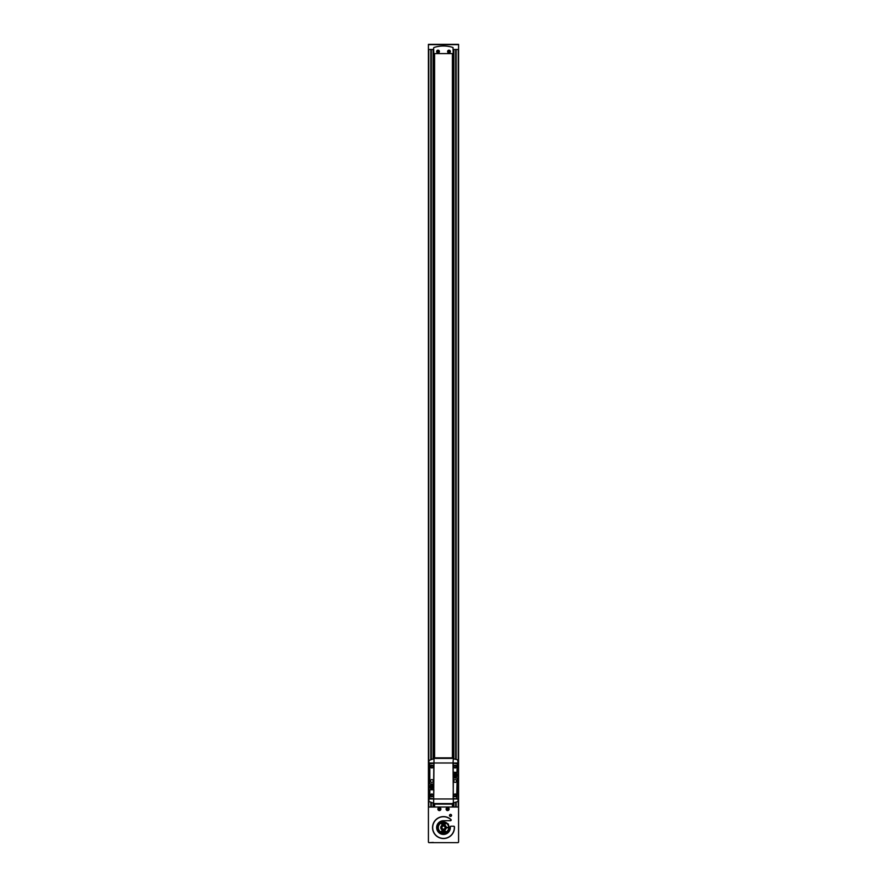 <?xml version="1.0" encoding="UTF-8"?>
<svg xmlns="http://www.w3.org/2000/svg" width="887" height="887" viewBox="0 0 887 887"><rect width="100%" height="100%" fill="white"/><g stroke="black" fill="none" stroke-linecap="round" stroke-linejoin="round"><path stroke-width="1.33" d="M438.023 50.47A1.075 1.075 0 0 1 438.954 52.078A1.075 1.075 0 0 1 437.091 52.078A1.075 1.075 0 0 1 438.023 50.47M437.335 51.147L437.335 51.945L438.699 51.945L438.699 51.147L437.335 51.147M448.977 50.47A1.075 1.075 0 0 1 449.909 52.078A1.075 1.075 0 0 1 448.046 52.078A1.075 1.075 0 0 1 448.977 50.47M448.301 51.147L448.301 51.945L449.665 51.945L449.665 51.147L448.301 51.147M438.023 50.326A1.22 1.22 0 0 1 439.076 52.156A1.22 1.22 0 0 1 436.958 52.156A1.22 1.22 0 0 1 438.023 50.326M438.023 50.171A1.375 1.375 0 0 1 439.209 52.233A1.375 1.375 0 0 1 436.836 52.233A1.375 1.375 0 0 1 438.023 50.171M448.977 50.326A1.22 1.22 0 0 1 450.042 52.156A1.22 1.22 0 0 1 447.924 52.156A1.22 1.22 0 0 1 448.977 50.326M448.977 50.171A1.375 1.375 0 0 1 450.164 52.233A1.375 1.375 0 0 1 447.791 52.233A1.375 1.375 0 0 1 448.977 50.171M440.074 808.678L439.387 809.864L438.699 809.465L439.387 808.279L440.074 808.678M439.387 808.002A1.075 1.075 0 0 1 440.318 809.609A1.075 1.075 0 0 1 438.455 809.609A1.075 1.075 0 0 1 439.387 808.002M448.301 808.678L447.613 809.864L446.926 809.465L447.613 808.279L448.301 808.678M447.613 808.002A1.075 1.075 0 0 1 448.545 809.609A1.075 1.075 0 0 1 446.682 809.609A1.075 1.075 0 0 1 447.613 808.002M433.61 807.015L433.976 762.986L453.024 762.986L453.357 758.707L453.39 49.495L458.579 49.495L458.579 44.35L428.421 44.35L428.421 49.495L433.632 49.495L433.61 758.718L433.632 757.853L453.368 757.853L453.357 758.707L457.614 759.86L458.091 762.986L453.024 762.986L453.368 804.11L433.632 804.11L433.643 803.245L428.909 801.449L428.909 760.503L433.643 758.707M428.421 49.151L428.421 841.963A0.687 0.687 0 0 0 429.108 842.65L457.892 842.65A0.687 0.687 0 0 0 458.579 841.963L458.579 807.015L428.421 807.015M457.892 842.65L453.534 842.65M454.443 826.839A0.687 0.687 0 0 0 453.756 826.207L451.006 826.207A0.687 0.687 0 0 0 450.319 826.95A6.852 6.852 0 0 1 443.91 834.412A6.852 6.852 0 0 1 436.648 827.782A6.852 6.852 0 0 1 443.5 820.719L450.485 820.719A0.687 0.687 0 0 0 451.161 819.932A10.821 10.821 0 0 0 433.954 822.493A10.821 10.821 0 0 0 441.438 838.204A10.821 10.821 0 0 0 454.266 826.429L454.344 826.54A10.899 10.899 0 0 1 441.382 838.259A10.899 10.899 0 0 1 433.865 822.493A10.899 10.899 0 0 1 451.128 819.799L451.161 819.932A0.687 0.687 0 0 0 450.951 819.533A10.966 10.966 0 0 0 433.754 822.548A10.966 10.966 0 0 0 441.271 838.315A10.966 10.966 0 0 0 454.443 826.839M439.387 807.569A1.508 1.508 0 0 1 440.695 809.831A1.508 1.508 0 0 1 438.078 809.831A1.508 1.508 0 0 1 439.387 807.569M447.613 807.569A1.508 1.508 0 0 1 448.922 809.831A1.508 1.508 0 0 1 446.305 809.831A1.508 1.508 0 0 1 447.613 807.569M453.756 826.207L451.006 826.207M458.579 49.151L458.579 807.015M434.32 53.597L434.32 757.853M434.32 804.11L434.32 807.015M433.466 842.65L429.108 842.65L433.255 842.439M452.68 53.597L452.68 757.853M452.68 804.11L452.68 807.015M434.597 53.597L434.597 757.853M434.597 804.11L434.597 807.015M452.403 53.597L452.403 757.853M452.403 804.11L452.403 807.015M448.7 827.782L445.03 827.782A1.541 1.541 0 0 1 442.668 828.879A1.541 1.541 0 0 1 442.668 826.274A1.541 1.541 0 0 1 445.03 827.371L446.239 827.371A2.739 2.739 0 0 1 442.07 829.91A2.739 2.739 0 0 1 442.07 825.232A2.739 2.739 0 0 1 446.239 827.371L449.077 827.371A5.588 5.588 0 0 0 440.651 822.77A5.588 5.588 0 0 0 440.651 832.372A5.588 5.588 0 0 0 449.077 827.782L448.7 827.782A5.211 5.211 0 0 1 440.839 832.05A5.211 5.211 0 0 1 440.839 823.103A5.211 5.211 0 0 1 448.7 827.371M433.632 47.987L433.765 53.597L453.235 53.597L453.013 47.499A30.834 30.834 0 0 0 433.987 47.499L433.632 47.987M447.613 807.88A1.197 1.197 0 0 1 448.645 809.676A1.197 1.197 0 0 1 446.571 809.676A1.197 1.197 0 0 1 447.613 807.88M439.387 807.88A1.197 1.197 0 0 1 440.429 809.676A1.197 1.197 0 0 1 438.355 809.676A1.197 1.197 0 0 1 439.387 807.88M450.518 814.576A0.832 0.832 0 0 1 451.239 815.829A0.832 0.832 0 0 1 449.809 815.829A0.832 0.832 0 0 1 450.518 814.576M450.518 814.377A1.031 1.031 0 0 1 451.416 815.918A1.031 1.031 0 0 1 449.631 815.918A1.031 1.031 0 0 1 450.518 814.377M431.769 786.547L431.769 785.804L430.517 786.547L431.248 787.8L432.501 787.057L431.769 786.547M431.503 785.195A1.608 1.608 0 0 1 432.9 787.612A1.608 1.608 0 0 1 430.117 787.612A1.608 1.608 0 0 1 431.503 785.195M455.752 774.894L455.231 774.163L454.499 775.415L455.752 776.147L456.483 775.415L455.752 774.894M455.497 773.542A1.608 1.608 0 0 1 456.883 775.959A1.608 1.608 0 0 1 454.1 775.959A1.608 1.608 0 0 1 455.497 773.542M453.024 802.979L458.091 801.449L458.091 762.986M455.497 773.264A1.885 1.885 0 0 1 457.127 776.092A1.885 1.885 0 0 1 453.856 776.092A1.885 1.885 0 0 1 455.497 773.264M428.909 762.986L433.976 762.986L433.976 758.973M431.503 784.917A1.885 1.885 0 0 1 433.144 787.745A1.885 1.885 0 0 1 429.873 787.745A1.885 1.885 0 0 1 431.503 784.917M453.368 777.899L453.157 798.588L456.628 798.799L457.171 778.099L453.368 777.899M455.153 793.998A1.375 1.375 0 0 1 456.339 796.049A1.375 1.375 0 0 1 453.967 796.049A1.375 1.375 0 0 1 455.153 793.998M455.153 779.606A1.375 1.375 0 0 1 456.339 781.669A1.375 1.375 0 0 1 453.967 781.669A1.375 1.375 0 0 1 455.153 779.606M429.829 763.707L429.829 783.853L433.632 784.064L433.843 763.363L429.829 763.707M431.847 765.215A1.375 1.375 0 0 1 433.033 767.277A1.375 1.375 0 0 1 430.661 767.277A1.375 1.375 0 0 1 431.847 765.215M431.847 779.606A1.375 1.375 0 0 1 433.033 781.669A1.375 1.375 0 0 1 430.661 781.669A1.375 1.375 0 0 1 431.847 779.606M453.368 763.164L453.157 772.211L456.96 772.411L457.171 763.707L453.368 763.164M455.153 765.215A1.375 1.375 0 0 1 456.339 767.277A1.375 1.375 0 0 1 453.967 767.277A1.375 1.375 0 0 1 455.153 765.215M429.829 789.752L429.829 798.245L433.632 798.799L433.843 789.752L429.829 789.752M431.847 793.998A1.375 1.375 0 0 1 433.033 796.049A1.375 1.375 0 0 1 430.661 796.049A1.375 1.375 0 0 1 431.847 793.998M455.153 794.253A1.109 1.109 0 0 1 456.106 795.927A1.109 1.109 0 0 1 454.188 795.927A1.109 1.109 0 0 1 455.153 794.253M455.153 765.481A1.109 1.109 0 0 1 456.106 767.144A1.109 1.109 0 0 1 454.188 767.144A1.109 1.109 0 0 1 455.153 765.481M431.847 794.253A1.109 1.109 0 0 1 432.812 795.927A1.109 1.109 0 0 1 430.894 795.927A1.109 1.109 0 0 1 431.847 794.253M431.847 765.481A1.109 1.109 0 0 1 432.812 767.144A1.109 1.109 0 0 1 430.894 767.144A1.109 1.109 0 0 1 431.847 765.481M458.091 771.391L458.091 790.572M428.909 771.391L428.909 790.572M444.797 830.554A4.723 4.723 0 0 0 445.041 830.831L444.797 830.554A3.26 3.26 0 0 1 442.203 830.554L441.959 830.831A3.592 3.592 0 0 0 445.041 830.831A4.723 4.723 0 0 0 446.05 831.64A4.801 4.801 0 0 1 440.95 831.64L440.606 831.818A5.145 5.145 0 0 0 446.394 831.818L446.05 831.64M442.203 824.588A4.723 4.723 0 0 0 441.959 824.322L442.203 824.588A3.26 3.26 0 0 1 444.797 824.588L445.041 824.322A3.592 3.592 0 0 0 441.959 824.322A4.723 4.723 0 0 0 440.95 823.513A4.801 4.801 0 0 1 446.05 823.513L446.394 823.324A5.145 5.145 0 0 0 440.606 823.324L440.95 823.513M440.95 831.64A4.723 4.723 0 0 0 441.959 830.831M446.05 823.513A4.723 4.723 0 0 0 445.041 824.322M447.935 830.964L449.155 830.797L448.778 829.4M448.068 830.797L449.155 830.797M447.846 824.067L448.467 825.021M447.68 823.879L448.467 824.067M458.235 49.495L458.235 771.391M458.235 790.572L458.235 807.015M456.151 49.495L456.151 759.405M456.151 766.102L456.151 767.067M456.151 794.885L456.151 795.85M456.151 802.547L456.151 807.015M430.849 49.495L430.849 759.405M430.849 766.102L430.849 767.067M430.849 794.885L430.849 795.85M430.849 802.547L430.849 807.015M428.765 49.495L428.765 771.391M428.765 790.572L428.765 807.015M453.39 803.245L453.39 807.015M456.018 49.495L456.018 759.372L456.018 49.495M456.018 794.674L456.018 796.06L456.018 794.674M455.674 49.495L455.674 759.283M455.674 765.614L455.674 767.565M455.674 794.397L455.674 796.349M455.674 802.68L455.674 807.015M453.867 49.495L453.867 758.817M453.867 803.134L453.867 807.015M453.523 49.495L453.523 758.751L453.534 49.495M453.523 803.212L453.523 807.015L453.534 803.212M433.477 49.495L433.477 758.751L433.466 49.495M433.477 803.212L433.477 807.015L433.466 803.212M433.133 49.495L433.133 758.817M433.133 803.134L433.133 807.015M431.326 49.495L431.326 759.283M431.326 765.614L431.326 767.565M431.326 794.397L431.326 796.349M431.326 802.68L431.326 807.015M430.982 49.495L430.982 759.372L430.982 49.495M430.982 794.674L430.982 796.06L430.982 794.674M458.579 44.66L428.421 44.66M458.091 798.965L428.909 798.965M453.368 758.385L433.632 758.385M453.368 803.578L433.632 803.578"/></g></svg>
